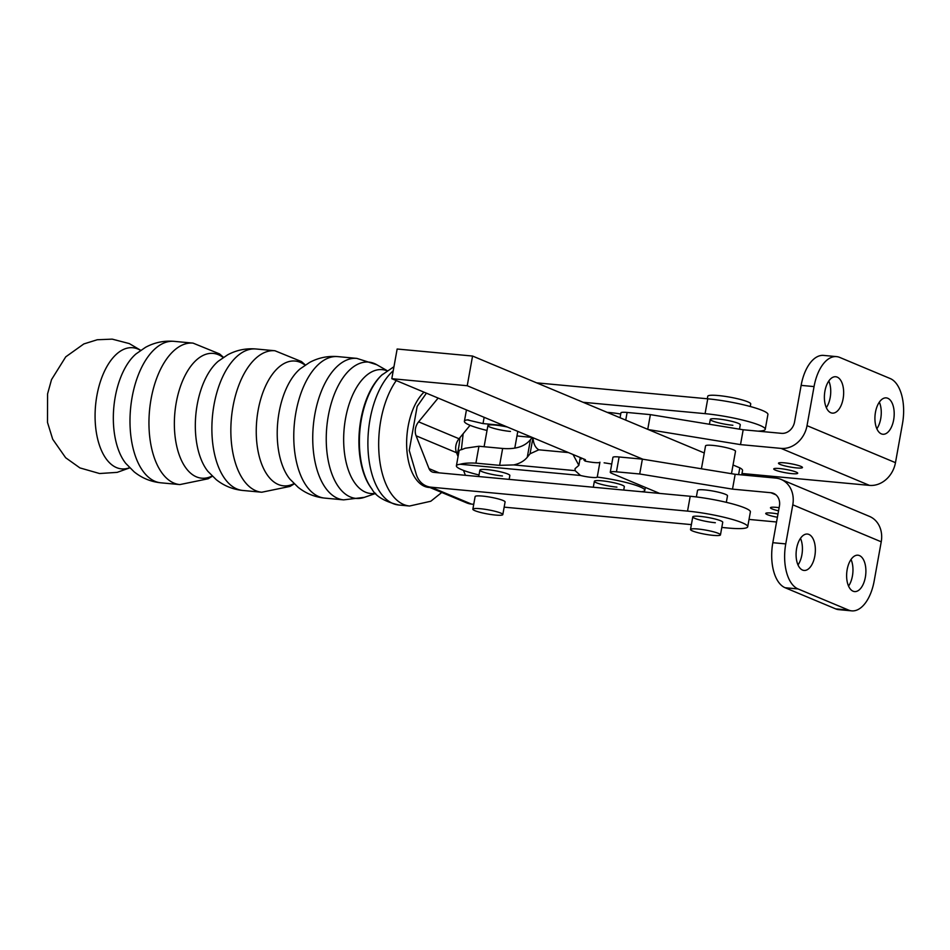 <?xml version="1.0" encoding="UTF-8"?>
<svg xmlns="http://www.w3.org/2000/svg" width="950" height="950" viewBox="0 0 950 950"><rect width="100%" height="100%" fill="white"/><g stroke="black" fill="none" stroke-linecap="round" stroke-linejoin="round"><path stroke-width="1.43" d="M707.322 398.774L707.774 396.233A21.826 3.004 10.2 0 1 723.876 396.197A21.826 3.004 10.2 0 1 747.781 401.826A21.826 3.004 10.2 0 1 750.726 403.964L750.274 406.505M701.421 468.789L705.541 445.883A15.224 2.09 10.2 0 1 716.775 445.859A15.224 2.09 10.2 0 1 733.459 449.789A15.224 2.09 10.2 0 1 735.514 451.274L731.476 473.694M692.562 530.979A15.224 2.09 10.2 0 1 690.508 529.482A15.224 2.09 10.2 0 1 701.741 529.459A15.224 2.09 10.2 0 1 718.414 533.389A15.224 2.09 10.2 0 1 720.468 534.874A15.224 2.09 10.2 0 1 709.234 534.898A15.224 2.09 10.2 0 1 692.562 530.979M696.362 496.945L697.538 490.402A15.224 2.09 10.2 0 1 708.771 490.378A15.224 2.09 10.2 0 1 725.444 494.309A15.224 2.09 10.2 0 1 727.498 495.793L726.322 502.336M778.561 510.815A12.184 1.674 10.2 0 1 770.474 507.739A12.184 1.674 10.2 0 1 776.399 507.359A12.184 1.674 10.2 0 1 779.131 507.668M784.403 462.828A12.184 1.674 10.2 0 1 796.563 464.978A12.184 1.674 10.2 0 1 802.465 467.519A12.184 1.674 10.2 0 1 796.539 467.899A12.184 1.674 10.2 0 1 784.379 465.761A12.184 1.674 10.2 0 1 778.489 463.208A12.184 1.674 10.2 0 1 784.403 462.828M777.397 517.251A12.184 1.674 10.2 0 1 765.724 513.451A12.184 1.674 10.2 0 1 771.649 513.071A12.184 1.674 10.2 0 1 777.991 513.962M779.653 468.552A12.184 1.674 10.2 0 1 791.813 470.689A12.184 1.674 10.2 0 1 797.703 473.242A12.184 1.674 10.2 0 1 791.789 473.622A12.184 1.674 10.2 0 1 779.629 471.473A12.184 1.674 10.2 0 1 773.739 468.932A12.184 1.674 10.2 0 1 779.653 468.552M814.815 556.059A18.264 9.536 -84.7 0 1 804.021 570.439A18.264 9.536 -84.7 0 1 796.623 548.447A18.264 9.536 -84.7 0 1 807.417 534.054A18.264 9.536 -84.7 0 1 814.815 556.059M798.012 564.965A18.264 9.536 95.3 0 0 801.883 554.847A18.264 9.536 95.3 0 0 800.494 538.329M865.355 577.196A18.264 9.536 -84.7 0 1 854.561 591.577A18.264 9.536 -84.7 0 1 847.163 569.584A18.264 9.536 -84.7 0 1 857.945 555.204A18.264 9.536 -84.7 0 1 865.355 577.196M848.552 586.102A18.264 9.536 95.3 0 0 852.423 575.985A18.264 9.536 95.3 0 0 851.034 559.467M893.653 419.876A18.264 9.536 -84.7 0 1 882.859 434.257A18.264 9.536 -84.7 0 1 875.461 412.264A18.264 9.536 -84.7 0 1 886.255 397.884A18.264 9.536 -84.7 0 1 893.653 419.876M876.85 428.794A18.264 9.536 95.3 0 0 880.721 418.677A18.264 9.536 95.3 0 0 879.332 402.147M843.113 398.739A18.264 9.536 -84.7 0 1 832.319 413.119A18.264 9.536 -84.7 0 1 824.921 391.127A18.264 9.536 -84.7 0 1 835.715 376.746A18.264 9.536 -84.7 0 1 843.113 398.739M826.31 407.657A18.264 9.536 95.3 0 0 830.193 397.527A18.264 9.536 95.3 0 0 828.804 381.009M620.065 417.751L620.944 412.846A12.682 1.746 -169.8 0 1 627.119 412.454L650.382 414.628L743.185 429.768L781.541 433.343A12.682 10.676 112.7 0 0 794.544 421.99L801.135 385.379A38.059 19.867 -84.7 0 1 823.614 355.407L836.546 356.618A38.059 19.867 95.3 0 0 814.055 386.579L807.025 425.659A25.377 21.363 -67.3 0 1 781.031 448.388L869.464 485.379L742.009 473.492M869.464 485.379A25.377 21.363 112.7 0 0 895.47 462.662L902.5 423.581A38.059 19.867 95.3 0 0 890.221 378.551L839.681 357.402A38.059 19.867 95.3 0 0 836.546 356.618M851.711 610.862L838.779 609.651A38.059 19.867 -84.7 0 1 835.632 608.867L848.564 610.066A38.059 19.867 95.3 0 0 851.711 610.862A38.059 19.867 95.3 0 0 874.19 580.889L881.232 541.809L792.787 504.818L785.757 543.899A38.059 19.867 95.3 0 0 798.024 588.929L848.564 610.066M835.632 608.867L785.104 587.729A38.059 19.867 -84.7 0 1 772.825 542.699L785.757 543.899M776.554 521.989L749.028 519.424M792.787 504.818A25.377 21.363 -67.3 0 0 781.031 479.394L869.464 516.396A25.377 21.363 112.7 0 1 881.232 541.809M781.031 479.394A25.377 21.363 -67.3 0 0 775.687 478.076L735.169 474.287L642.378 459.147L619.103 456.974A12.682 1.746 -169.8 0 0 612.928 457.378L610.268 472.221A12.682 1.746 10.2 0 1 616.431 471.817L639.706 473.991L732.509 489.131L770.866 492.718A12.682 10.676 112.7 0 1 773.538 493.371A12.682 10.676 112.7 0 1 779.416 506.089L772.825 542.699M642.378 459.147L639.706 473.991M659.716 493.43L611.978 473.456A12.682 1.746 10.2 0 1 610.268 472.221M735.169 474.287L732.509 489.131M648.316 429.566L740.513 444.612L781.031 448.388M743.185 429.768L740.513 444.612M650.382 414.628L647.746 429.329M715.338 522.737A15.224 2.09 10.2 0 1 700.15 520.054A15.224 2.09 10.2 0 1 692.776 516.871A15.224 2.09 10.2 0 1 700.174 516.396A15.224 2.09 10.2 0 1 715.362 519.08A15.224 2.09 10.2 0 1 722.736 522.263L720.468 534.874M739.492 429.162L740.276 424.804A15.224 2.09 -169.8 0 0 732.901 421.622A15.224 2.09 -169.8 0 0 717.713 418.938A15.224 2.09 -169.8 0 0 710.303 419.413A15.224 2.09 -169.8 0 0 717.678 422.596A15.224 2.09 -169.8 0 0 732.877 425.279M474.905 510.673A15.224 2.09 10.2 0 1 472.851 509.188A15.224 2.09 10.2 0 1 484.096 509.164A15.224 2.09 10.2 0 1 500.769 513.083A15.224 2.09 10.2 0 1 502.823 514.579A15.224 2.09 10.2 0 1 491.589 514.603A15.224 2.09 10.2 0 1 474.905 510.673M472.851 509.188L475.131 496.565A15.224 2.09 10.2 0 1 486.364 496.541A15.224 2.09 10.2 0 1 503.037 500.472A15.224 2.09 10.2 0 1 505.091 501.956L502.823 514.579M426.419 393.169L417.157 406.41L409.236 450.442L416.231 474.228A22.836 19.226 -67.3 0 0 426.301 485.996A22.836 19.226 -67.3 0 0 431.11 487.196L687.539 511.112A40.601 5.581 10.2 0 1 728.056 518.261A40.601 5.581 10.2 0 1 747.709 526.763L750.381 511.919A40.601 5.581 -169.8 0 0 730.716 503.429A40.601 5.581 -169.8 0 0 690.211 496.268L433.77 472.352A7.612 6.413 112.7 0 1 432.179 471.948A7.612 6.413 112.7 0 1 429.02 468.623L416.1 435.801A12.682 10.676 112.7 0 1 418.606 421.836L438.128 398.074M583.074 402.277L705.078 413.654A40.601 5.581 10.2 0 1 745.584 420.814A40.601 5.581 10.2 0 1 765.249 429.305A40.601 5.581 10.2 0 1 757.886 431.146M473.729 504.308L471.532 504.106A22.836 19.226 112.7 0 1 466.723 502.906L426.301 485.996M470.06 425.315L459.04 438.746A12.682 10.676 -67.3 0 0 456.522 452.711L458.054 456.582M463.493 470.404L465.417 475.309M747.709 526.763A40.601 5.581 10.2 0 1 727.973 528.022L721.81 527.452M691.374 524.614L504.165 507.146M536.643 382.85L707.75 398.81A40.601 5.581 10.2 0 1 748.256 405.971A40.601 5.581 10.2 0 1 767.921 414.461L765.249 429.305M475.772 463.137L499.605 465.358L513.784 464.918C519.674 463.588 524.174 461.023 527.286 457.223L530.064 453.779L538.804 449.813C535.349 447.735 533.413 443.721 532.997 437.76M478.942 446.251L465.239 448.234L461.854 449.564A39.579 5.439 -169.8 0 0 459.064 450.989L456.392 465.832A39.579 5.439 10.2 0 1 460.228 464.253C463.909 463.173 469.134 462.804 475.902 463.149L478.942 446.251L502.645 448.459L499.605 465.358M487.017 430.457A39.579 5.439 10.2 0 1 464.396 421.313A39.579 5.439 10.2 0 1 467.198 419.876L482.885 423.569L503.738 425.517M599.723 462.424A11.673 1.603 10.2 0 1 596.659 462.697A11.673 1.603 10.2 0 1 584.927 461.047M599.925 462.187L597.241 477.102A36.029 4.952 10.2 0 1 644.812 490.354A36.029 4.952 10.2 0 1 641.678 491.744M573.028 454.504L578.859 465.358L575.071 468.635L575.118 470.642L580.521 475.475A11.673 1.603 -169.8 0 0 593.987 477.541A11.673 1.603 -169.8 0 0 597.241 477.102M510.459 431.442A15.224 2.09 10.2 0 1 495.271 428.759A15.224 2.09 10.2 0 1 487.896 425.576A15.224 2.09 10.2 0 1 495.306 425.101A15.224 2.09 10.2 0 1 507.383 427.037M502.455 475.974A15.224 2.09 10.2 0 1 487.255 473.29A15.224 2.09 10.2 0 1 479.892 470.108A15.224 2.09 10.2 0 1 487.291 469.633A15.224 2.09 10.2 0 1 502.479 472.316A15.224 2.09 10.2 0 1 509.853 475.499L509.152 479.382M616.93 487.136A15.224 2.09 10.2 0 1 601.742 484.464A15.224 2.09 10.2 0 1 594.367 481.27A15.224 2.09 10.2 0 1 601.766 480.795A15.224 2.09 10.2 0 1 616.954 483.479A15.224 2.09 10.2 0 1 624.328 486.661L623.722 490.069M532.154 437.404L523.189 436.572A39.579 5.439 10.2 0 1 516.978 435.896M468.92 420.043L467.994 419.853M568.421 452.568L538.804 449.813M581.258 459.052L580.224 457.746M532.214 437.428L530.444 439.684C524.744 446.583 515.482 449.504 502.645 448.459M611.729 464.051A36.029 4.952 -169.8 0 0 604.129 462.828M580.521 475.475L460.228 464.253M580.26 457.532L578.859 465.358M479.014 474.976A39.579 5.439 10.2 0 1 456.392 465.832M607.288 412.395A21.826 3.004 10.2 0 1 620.73 414.034M391.804 378.694L397.147 349.018L472.566 356.048L467.234 385.736L391.804 378.694L584.796 459.42A5.071 0.701 -169.8 0 1 585.473 459.919A5.071 0.701 -169.8 0 1 583.989 460.144L584.167 459.159M472.566 356.048L704.271 452.972M733.044 465.001L739.812 467.839A40.601 5.581 10.2 0 1 742.544 470.523L741.748 474.905M467.234 385.736L642.984 459.254M739.812 467.839L738.601 474.608M801.135 385.379L814.055 386.579M785.104 587.729L798.024 588.929M619.103 456.974L616.431 471.817M627.119 412.454L625.729 420.114M895.47 462.662L807.025 425.659M770.866 492.718L775.877 494.808M431.11 487.196L471.532 504.106M439.137 472.851L429.02 468.623M456.522 452.711L416.1 435.801M459.04 438.746L418.606 421.836M707.75 398.81L705.078 413.654M690.211 496.268L687.539 511.112M393.977 366.676L381.686 375.143A65.491 34.176 95.3 0 0 360.869 419.52A65.491 34.176 95.3 0 0 371.153 488.003L371.83 488.906C375.642 496.244 384.631 501.612 398.798 505.008A71.048 37.086 95.3 0 1 392.932 503.536A71.048 37.086 95.3 0 1 370.013 419.473A71.048 37.086 95.3 0 1 393.241 370.761M387.125 370.631L376.734 364.705L356.832 358.387L337.867 356.618C327.833 355.787 318.404 357.723 309.593 362.437L300.152 368.861A62.664 32.716 95.3 0 0 279.086 412.348A62.664 32.716 95.3 0 0 289.881 479.085L290.059 479.299M305.354 364.978L301.471 361.558L274.942 350.752L255.977 348.983C245.943 348.151 236.514 350.087 227.715 354.801L218.274 361.226A62.664 32.716 95.3 0 0 197.196 404.712A62.664 32.716 95.3 0 0 207.991 471.449L208.169 471.663M115.199 397.088A62.474 32.609 95.3 0 0 125.732 463.351L134.069 471.77C141.871 478.088 150.824 481.769 160.894 482.814A71.048 37.086 95.3 0 1 155.028 481.341A71.048 37.086 95.3 0 1 132.109 397.278A71.048 37.086 95.3 0 1 174.088 341.347C163.911 340.504 154.387 342.499 145.493 347.344L135.933 353.982A62.474 32.609 95.3 0 0 115.199 397.088M396.257 380.558A71.048 37.086 95.3 0 0 380.796 420.482A71.048 37.086 95.3 0 0 403.702 504.533A71.048 37.086 95.3 0 0 409.569 506.017L430.789 501.244L441.774 492.468M424.009 392.172A50.742 26.493 95.3 0 0 408.144 426.312A50.742 26.493 95.3 0 0 429.827 487.469M457.164 454.338A50.742 26.493 95.3 0 0 458.684 447.45A50.742 26.493 95.3 0 0 459.919 437.665M382.517 374.371A66.453 34.687 95.3 0 0 361.38 419.413A66.453 34.687 95.3 0 0 371.83 488.906M386.947 370.761A62.189 32.466 95.3 0 0 345.515 418.617A62.189 32.466 95.3 0 0 365.572 492.207A62.189 32.466 95.3 0 0 375.511 493.276M376.734 364.705A68.448 35.732 95.3 0 0 374.371 363.529A68.448 35.732 95.3 0 0 328.284 416.005A68.448 35.732 95.3 0 0 350.36 496.981A68.448 35.732 95.3 0 0 364.361 497.349L343.627 499.866L324.662 498.097A71.048 37.086 95.3 0 1 318.808 496.613A71.048 37.086 95.3 0 1 295.889 412.561A71.048 37.086 95.3 0 1 337.867 356.618M356.832 358.387A71.048 37.086 95.3 0 0 314.854 414.331A71.048 37.086 95.3 0 0 337.772 498.382A71.048 37.086 95.3 0 0 343.627 499.866M305.069 365.156A62.664 32.716 95.3 0 0 300.307 362.354A62.664 32.716 95.3 0 0 258.115 410.388A62.664 32.716 95.3 0 0 294.025 483.645M274.942 350.752A71.048 37.086 95.3 0 0 232.964 406.695A71.048 37.086 95.3 0 0 255.882 490.746A71.048 37.086 95.3 0 0 261.749 492.231L290.011 486.412L294.262 483.871M255.977 348.983A71.048 37.086 95.3 0 0 213.999 404.926A71.048 37.086 95.3 0 0 236.918 488.977A71.048 37.086 95.3 0 0 242.784 490.461C232.845 489.428 223.998 485.83 216.244 479.655L207.991 471.449M223.191 357.521A62.664 32.716 95.3 0 0 218.417 354.718A62.664 32.716 95.3 0 0 176.225 402.753A62.664 32.716 95.3 0 0 212.135 475.997M223.464 357.331L219.581 353.923L193.052 343.116A71.048 37.086 95.3 0 0 151.074 399.048A71.048 37.086 95.3 0 0 173.993 483.111A71.048 37.086 95.3 0 0 179.859 484.583L208.121 478.776L212.373 476.235M140.553 350.396A60.848 31.766 95.3 0 0 137.857 349.006A60.848 31.766 95.3 0 0 96.888 395.651A60.848 31.766 95.3 0 0 129.604 467.721M484.144 417.323L483.016 423.581M575.118 470.642L513.784 464.918M532.95 437.736L530.064 453.779M530.444 439.684L527.286 457.223M710.303 419.413L709.436 424.258M692.776 516.871L690.508 529.482M487.896 425.576L484.096 446.726M479.892 470.108L478.729 476.544M517.786 431.395L514.781 448.127M461.379 449.659L463.149 433.734M289.881 479.085L298.134 487.291C305.888 493.466 314.735 497.064 324.662 498.097M193.052 343.116L174.088 341.347M140.695 350.289L129.295 343.579L112.207 339.138L97.28 339.744L83.837 343.936L65.74 356.844L51.526 379.608L47.583 393.858L47.5 422.418L52.701 439.233L65.657 457.746L79.919 467.911L99.56 473.527L117.183 472.364L129.734 467.851M179.859 484.583L160.894 482.814M261.749 492.231L242.784 490.461M375.678 493.442L364.361 497.349M409.569 506.017L398.798 505.008M644.812 490.354L645.335 487.409M464.396 421.313L466.45 409.925M594.367 481.27L593.299 487.231"/></g></svg>
